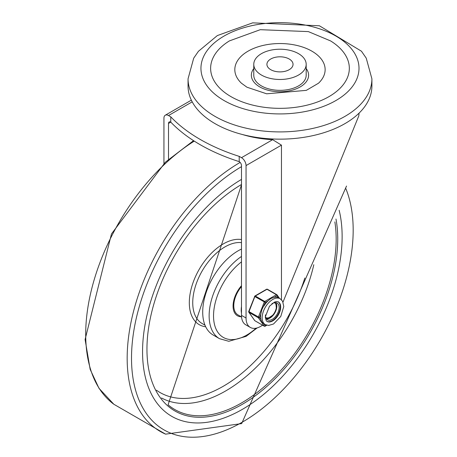 <?xml version="1.0" encoding="UTF-8"?>
<svg xmlns="http://www.w3.org/2000/svg" width="457" height="457" viewBox="0 0 457 457"><rect width="100%" height="100%" fill="white"/><g stroke="black" fill="none" stroke-linecap="round" stroke-linejoin="round"><path stroke-width="0.69" d="M230.939 96.61A69.35 40.039 180 0 1 229.391 40.913L260.284 29.688L308.355 31.602L330.565 40.913A69.35 40.039 180 0 1 328.223 97.061A69.35 40.039 180 0 1 230.939 96.61M241.45 83.22A45.157 26.072 180 0 1 250.659 49.784A45.157 26.072 180 0 1 309.298 49.784A45.157 26.072 180 0 1 318.5 83.22L306.316 90.366L266.637 93.805L246.951 87.213L241.45 83.22M306.184 68.561A28.625 16.526 180 0 1 296.136 88.858A28.625 16.526 180 0 1 259.736 86.899A28.625 16.526 180 0 1 253.772 68.561M306.184 64.351L306.184 75.211A26.209 15.132 180 0 1 290.006 89.189A26.209 15.132 180 0 1 261.444 85.91A26.209 15.132 180 0 1 253.772 75.211L253.772 64.351A26.209 15.132 0 0 0 261.444 75.045A26.209 15.132 0 0 0 290.006 78.33A26.209 15.132 0 0 0 306.184 64.351A26.209 15.132 0 0 0 279.975 49.219A26.209 15.132 0 0 0 253.772 64.351M188.05 78.833L188.05 86.076A91.931 53.075 0 0 0 279.975 139.151A91.931 53.075 0 0 0 371.907 86.076L371.907 78.833A91.931 53.075 0 0 1 315.159 127.869A91.931 53.075 0 0 1 214.973 116.364A91.931 53.075 0 0 1 188.05 78.833L193.688 58.199L198.435 51.298L217.343 35.572L252.698 22.85L319.403 25.775L361.453 51.213L366.24 58.153L371.907 78.833M289.218 59.016A13.064 7.54 0 0 0 274.977 57.382A13.064 7.54 0 0 0 266.917 64.351A13.064 7.54 0 0 0 279.975 71.892A13.064 7.54 0 0 0 293.04 64.351A13.064 7.54 0 0 0 289.218 59.016M168.502 123.441L170.781 122.128A3.228 1.862 -120 0 0 169.17 121.968A3.228 1.862 -120 0 0 168.502 123.441L168.502 159.373M170.781 116.861L170.781 122.128A174.197 100.569 0 0 0 239.205 161.629L239.205 156.363A174.197 100.569 180 0 1 170.781 116.861L168.502 115.541L192.203 101.854M239.205 156.363L241.49 157.682A6.449 3.725 60 0 1 246.049 165.583L246.049 318.009A20.565 11.871 120 0 0 250.31 327.423L245.746 324.79A20.565 11.871 -60 0 1 241.49 315.376L241.49 165.583A3.228 1.862 -120 0 0 239.205 161.629M163.937 163.52L163.937 118.174A6.449 3.725 60 0 1 165.274 115.221A6.449 3.725 60 0 1 168.502 115.541M242.456 134.529A80.643 46.557 0 0 0 272.658 139.688L281.461 145.137L281.461 299.746M283.009 302.088L358.802 115.861L359.076 113.125M250.31 327.423A20.565 11.871 120 0 0 260.593 326.407L262.638 325.224M242.341 409.369A141.122 81.477 120 0 0 339.145 210.277A141.122 81.477 120 0 1 242.341 409.369A141.122 81.477 120 0 1 171.781 416.356A141.122 81.477 120 0 0 242.341 409.369M241.49 179.412A141.122 81.477 120 0 0 149.987 303.825A141.122 81.477 120 0 0 171.781 416.356A141.122 81.477 120 0 1 149.987 303.825A141.122 81.477 120 0 1 241.49 179.412M241.49 285.682A21.171 12.219 120 0 0 233.076 305.882A21.171 12.219 120 0 0 241.193 316.758M241.49 249.065A49.996 28.865 120 0 0 206.096 292.697A49.996 28.865 120 0 0 213.071 334.97L219.497 338.683L228.786 341.288L246.106 336.363L257.182 327.903M241.49 306.504A20.159 11.642 120 0 0 241.49 313.056M241.49 286.602A20.159 11.642 120 0 0 237.966 314.89L241.559 316.964M265.768 317.621L266.962 318.015L268.91 317.781L272.623 315.296A9.54 5.507 -60 0 0 276.296 307.852L275.988 304.419L274.646 302.643M272.623 315.296L269.207 317.838L266.151 318.472M266.488 325.138L265.294 325.83L263.866 323.796L261.81 322.019L260.89 319.557L259.45 317.512L260.89 313.816L261.81 309.84L265.294 302.454L268.168 300.797L270.944 298.472L274.114 297.364L276.982 295.708A0.805 0.634 -35.1 0 0 276.908 294.759A0.805 0.468 -60 0 0 276.816 294.679A0.805 0.468 -60 0 0 276.411 294.719A0.805 0.468 60 0 1 276.982 295.708L278.416 297.747L280.17 298.752A14.921 8.614 120 0 0 268.67 302.751A14.921 8.614 120 0 0 262.158 317.764A14.921 8.614 120 0 0 265.249 324.59L268.59 325.447L273.52 323.996L280.775 316.455L283.786 306.51L282.603 301.26L280.17 298.752M265.294 302.454A0.805 0.468 -120 0 0 264.729 301.466L255.314 296.033A0.805 0.468 -120 0 0 254.915 295.993A0.805 0.805 0 0 0 254.566 296.399L265.294 302.454M259.45 317.512L248.722 311.463A0.805 0.805 0 0 0 248.814 312.217A0.805 0.634 -35.1 0 0 248.979 312.365L258.388 317.798A0.805 0.634 -35.1 0 0 259.45 317.512M248.797 311.588A0.805 0.634 -35.1 0 0 248.814 312.217L254.658 320.528A0.805 0.634 144.9 0 1 254.572 320.323M264.752 326.172A0.805 0.468 -120 0 0 265.129 326.195A0.805 0.468 -120 0 0 265.294 325.83A0.805 0.634 144.9 0 1 264.232 326.115L254.823 320.683A0.805 0.634 144.9 0 1 254.658 320.528A0.805 0.805 0 0 0 254.915 320.763A0.805 0.468 120 0 0 255.035 320.803M254.749 296.364L248.722 311.463M267.499 289.332A0.805 0.468 120 0 0 267.408 289.247A0.805 0.805 0 0 0 266.602 289.247A0.805 0.468 60 0 1 267.002 289.287L276.411 294.719L264.729 301.466A0.805 0.468 -60 0 0 264.232 302.077L258.388 317.141A0.805 0.468 -60 0 0 258.388 317.798L264.232 326.115A0.805 0.468 -60 0 0 264.323 326.195A0.805 0.805 0 0 0 265.129 326.195L266.808 325.23M276.839 306.156A9.677 5.587 -60 0 1 273.349 315.062A9.677 5.587 -60 0 1 266.437 318.912A9.677 5.587 -60 0 0 273.349 315.062A9.677 5.587 -60 0 0 276.839 306.156A9.677 5.587 -60 0 0 275.839 302.62A9.677 5.587 -60 0 1 276.839 306.156M278.416 297.747A14.921 8.614 120 0 0 274.114 297.364M268.168 300.797A14.921 8.614 120 0 0 263.86 306.15M260.89 313.816A14.921 8.614 120 0 0 260.89 319.557M278.153 301.791A11.288 6.518 -60 0 1 280.261 306.818A11.288 6.518 -60 0 1 275.485 318.015A11.288 6.518 -60 0 1 266.877 321.328M265.448 314.879A9.677 5.587 120 0 0 267.442 319.803A9.677 5.587 120 0 0 274.897 317.215A9.677 5.587 120 0 0 279.124 307.475A9.677 5.587 120 0 0 277.119 303.042A9.677 5.587 120 0 0 271.858 303.785M224.096 100.563A79.027 45.626 180 0 1 259.525 24.227A79.027 45.626 180 0 1 356.311 80.106A79.027 45.626 180 0 1 224.096 100.563M272.658 139.688L241.49 157.682M246.049 165.583L281.461 145.137M246.049 318.009L241.49 315.376M241.49 166.662A156.74 90.492 120 0 0 131.513 358.619A156.74 90.492 120 0 0 242.341 422.119A156.74 90.492 120 0 0 345.84 188.61M240.154 162.412A159.95 92.348 120 0 0 134.415 308.058A159.95 92.348 120 0 0 165.611 434.15L241.673 423.593L346.532 186.045M194.276 141.116A159.95 92.348 120 0 0 94.845 277.57A159.95 92.348 120 0 0 113.844 404.262L165.611 434.15M241.49 242.627A45.563 26.306 120 0 0 199.543 275.897A45.563 26.306 120 0 0 202.171 323.556L204.993 325.19M241.49 239.548A47.979 27.7 120 0 0 194.419 279.09A47.979 27.7 120 0 0 205.696 326.772M161.544 397.984A130.342 75.256 120 0 0 225.672 390.941A130.342 75.256 120 0 0 313.816 264.723M156.454 390.204A126.355 72.954 120 0 0 223.239 386.285A126.355 72.954 120 0 0 304.842 278.027M241.49 184.896L168.079 404.799A133.712 77.199 120 0 0 241.616 402.897A133.712 77.199 120 0 0 334.872 221.919M241.49 184.491A134.906 77.89 120 0 0 146.954 349.708A134.906 77.89 120 0 0 242.341 404.291A134.906 77.89 120 0 0 335.981 219.034M241.49 261.861A46.997 27.134 120 0 0 213.642 318.877A46.997 27.134 120 0 0 246.769 335.067A46.997 27.134 120 0 0 256.046 328.189M241.49 256.44A49.996 28.865 120 0 0 211.283 300.552A49.996 28.865 120 0 0 219.497 338.683M264.666 326.189A0.805 0.468 -60 0 1 264.323 326.195L254.915 320.763A0.805 0.468 120 0 1 254.823 320.683L248.979 312.365A0.805 0.468 120 0 1 248.979 311.708L254.823 296.65A0.805 0.468 120 0 1 255.314 296.033L267.002 289.287A0.805 0.468 120 0 1 267.408 289.247L276.816 294.679A0.805 0.805 0 0 1 277.073 294.914L279.501 298.37M280.689 307.064A11.288 6.518 -60 0 1 275.765 318.426A11.288 6.518 -60 0 1 267.065 321.448L266.26 320.74L265.254 317.021L269.47 306.241L274.526 302.077L276.753 301.523L278.353 301.894A11.288 6.518 -60 0 1 280.689 307.064M191.346 100.169L165.274 115.221M193.545 140.647L165.377 162.184L111.479 233.927L85.093 339.522L90.16 369.376L98.98 388.296L113.844 404.262M266.602 289.247L254.915 295.993M263.678 323.682L265.249 324.59"/></g></svg>
